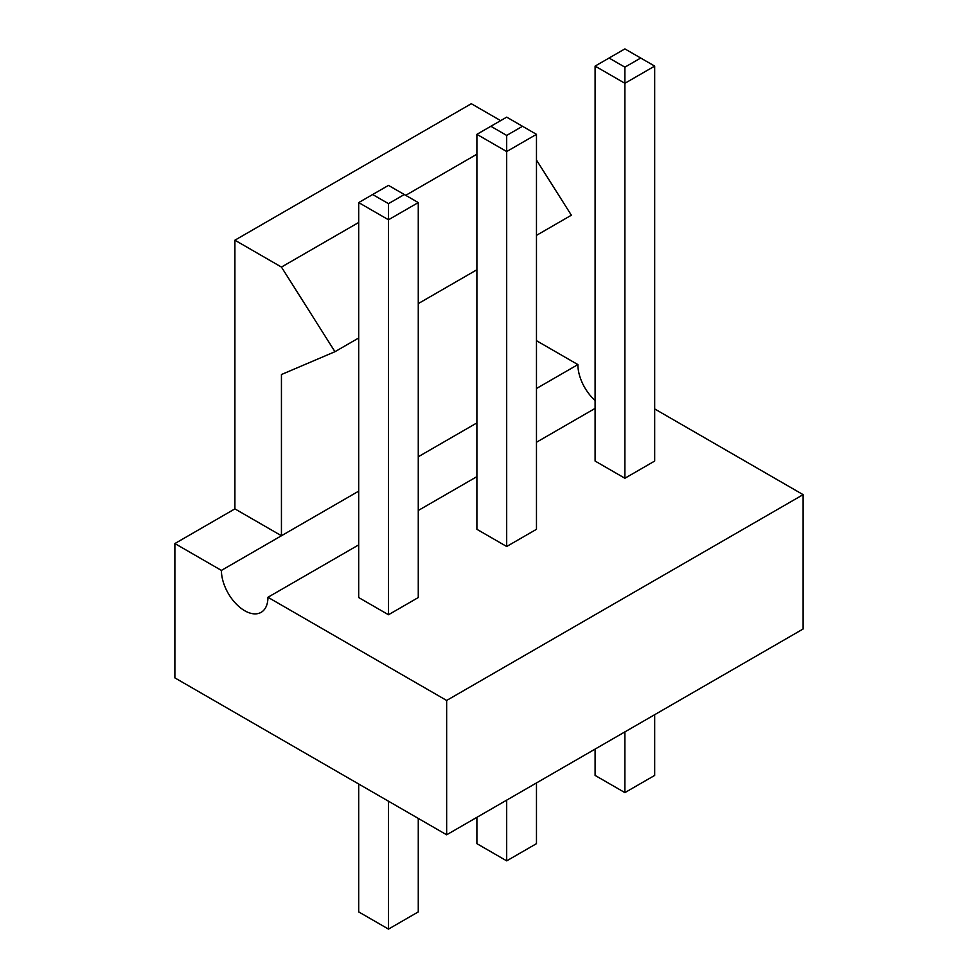 <?xml version="1.0" encoding="UTF-8"?>
<svg xmlns="http://www.w3.org/2000/svg" width="978" height="978" viewBox="0 0 978 978"><rect width="100%" height="100%" fill="white"/><g stroke="black" fill="none" stroke-linecap="round" stroke-linejoin="round"><path stroke-width="1.47" d="M358.694 491.152L281.444 535.748L234.903 508.878L174.879 543.548L174.879 677.888L446.653 834.796L446.653 700.456L803.121 494.648L654.673 408.938M446.653 834.796L803.121 628.988L803.121 494.648M174.879 543.548L221.407 570.406A32.91 18.998 60 0 0 235.771 603.524A32.91 18.998 60 0 0 261.138 612.338A32.91 18.998 60 0 0 267.948 597.277L446.653 700.456M595.101 400.491A32.91 18.998 60 0 1 577.888 364.598L536.47 340.686M595.101 408.401L536.47 442.252M476.897 476.641L418.266 510.492M358.694 544.88L267.948 597.277M388.486 614.746L388.486 219.781L418.266 202.58L418.266 597.546L388.486 614.746L358.694 597.546L358.694 202.58L388.486 185.392L404.305 194.524L388.486 203.656L372.655 194.524M624.893 478.254L624.893 83.289L654.673 66.101L654.673 461.054L624.893 478.254L595.101 461.054L595.101 66.101L624.893 48.9L640.712 58.032L624.893 67.164L609.062 58.032M506.69 546.494L506.69 151.541L536.47 134.341L536.47 529.306L506.69 546.494L476.897 529.306L476.897 134.341L506.69 117.14L522.509 126.284L506.69 135.416L490.858 126.284M358.694 337.997L334.965 351.701L281.444 374.537L281.444 535.748L221.407 570.406M577.888 364.598L536.47 388.51M388.486 801.202L388.486 929.1L418.266 911.899L418.266 818.403M388.486 929.1L358.694 911.899L358.694 784.014M654.673 714.698L654.673 775.42L624.893 792.608L595.101 775.42L595.101 749.087M624.893 792.608L624.893 731.886M536.47 782.938L536.47 843.659L506.69 860.86L476.897 843.659L476.897 817.327M506.69 860.86L506.69 800.126M388.486 203.656L388.486 219.781L358.694 202.58M624.893 67.164L624.893 83.289L595.101 66.101M506.69 135.416L506.69 151.541L476.897 134.341M234.903 508.878L234.903 240.197L281.444 267.067L358.694 222.471M500.638 120.636L471.31 103.717L234.903 240.197M418.266 202.58L404.305 194.524M654.673 66.101L640.712 58.032M536.47 134.341L522.509 126.284M536.47 160.013L571.372 215.209L536.47 235.368M476.897 269.757L418.266 303.608M476.897 154.218L405.699 195.331M334.965 351.701L281.444 267.067M476.897 422.912L418.266 456.763"/></g></svg>
